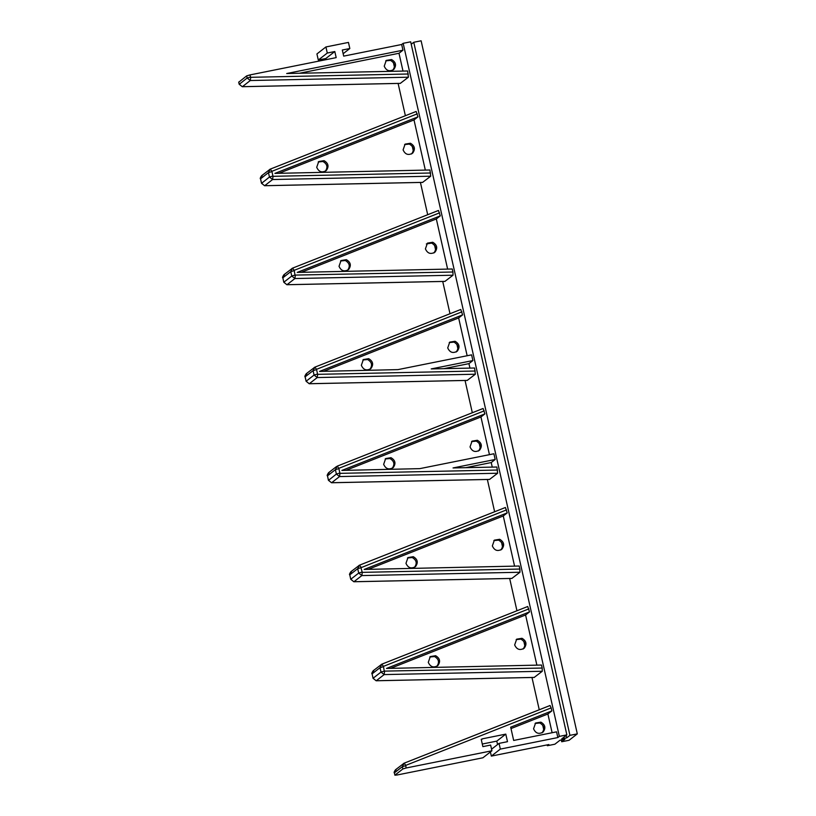 <?xml version="1.0" encoding="UTF-8"?>
<svg xmlns="http://www.w3.org/2000/svg" width="816" height="816" viewBox="0 0 816 816"><rect width="100%" height="100%" fill="white"/><g stroke="black" fill="none" stroke-linecap="round" stroke-linejoin="round"><path stroke-width="1.22" d="M425.411 248.9C427.513 253.501 430.705 254.582 434.979 252.154C437.855 248.125 437.111 244.831 432.745 242.26L427.431 243.127L425.411 248.9M340.537 260.987L345.29 260.508C349.656 263.078 350.401 266.373 347.514 270.402M426.35 243.964L431.664 243.097C436.04 245.667 436.774 248.962 433.898 252.991M301.685 272.167L436.325 218.943L447.627 269.096M346.361 259.672L341.047 260.528L339.028 266.312C341.119 270.943 344.311 272.024 348.595 269.566C351.472 265.537 350.737 262.242 346.361 259.672M405.756 765.377L404.175 763.164L550.035 705.503L551.167 707.89L405.756 765.377L406.093 767.999L491.915 750.781L490.63 745.069L482.868 746.63L481.226 739.327L482.644 738.766L505.787 734.125L507.501 741.683L499.045 743.386L500.33 749.098L557.848 737.552L559.348 736.389L403.165 43.319L401.666 44.492L402.951 50.204L286.702 73.522L407.633 70.982L408.398 77.204L400.309 83.365M393.394 62.516L394.454 67.228M398.106 83.436L405.379 115.709M412.253 146.217L413.314 150.929M420.424 182.447L427.696 214.72M434.571 245.228L435.632 249.931M442.731 281.459L450.004 313.732M456.878 344.23L457.939 348.942M465.049 380.46L472.321 412.743M479.196 443.241L480.257 447.953M487.356 479.471L494.629 511.754M501.503 542.252L502.564 546.965M509.674 578.483L516.946 610.756M523.821 641.264L524.882 645.976M531.981 677.494L539.254 709.767M542.711 725.118L543.772 729.83M547.169 744.886L547.363 745.722L548.852 744.549L491.334 756.095L490.406 751.954M557.848 737.552L556.563 731.84L513.672 740.449L510.683 727.178L551.851 710.909L551.167 707.89M551.851 710.909L547.893 713.99L552.116 732.737M402.951 50.204L398.993 53.275L403.002 71.074M461.917 311.855L316.506 369.332L314.894 367.149L460.785 309.468L462.601 314.874L319.535 371.423L397.963 369.617L471.607 354.848L472.892 360.56L468.935 363.64L469.945 368.108M472.892 360.56L431.205 368.924L474.575 368.006L475.34 374.228L467.242 380.389M462.601 314.874L458.643 317.954L467.15 355.735M528.85 608.889L383.449 666.366L384.254 671.119L542.191 668.049L541.508 665.04L386.478 668.447L529.533 611.898L527.728 606.502L381.868 664.153L373.187 670.752C371.861 672.71 371.484 673.771 372.055 673.914L373.912 670.334M529.533 611.898L525.575 614.978L536.877 665.132M542.191 668.049L542.273 671.262L534.184 677.423M506.542 509.878L360.947 567.701L362.263 572.363L519.874 569.048L519.2 566.029L364.171 569.446L507.226 512.887L505.41 507.491L359.55 565.151L350.87 571.741C349.544 573.699 349.166 574.76 349.738 574.903L351.604 571.322M507.226 512.887L503.268 515.967L514.57 566.12M519.874 569.048L519.965 572.251L511.867 578.411M483.062 408.5L337.283 466.13L483.103 408.479L484.908 413.885L341.853 470.434L419.791 468.639L493.894 453.767L495.19 459.479L453.033 467.945L496.883 467.017L497.648 473.239L489.559 479.4M484.908 413.885L480.95 416.956L489.447 454.665M495.19 459.479L491.232 462.56L492.252 467.119M417.292 113.832L271.881 171.319L270.259 169.126L416.16 111.455L417.965 116.851L274.91 173.4L429.94 169.993L430.715 176.205L422.617 182.366M417.965 116.851L414.008 119.932L425.32 170.085M439.6 212.843L294.199 270.331L295.004 275.084L452.941 272.014L452.258 268.994L297.228 272.411L440.283 215.863L438.478 210.457L292.618 268.117L283.927 274.717C282.611 276.675 282.234 277.726 282.805 277.879L284.662 274.298M440.283 215.863L436.325 218.943M452.941 272.014L453.023 275.216L444.934 281.377M326.063 59.66L325.808 58.528L318.301 60.037L316.924 53.948L325.921 46.951L327.287 53.04L334.805 51.53L336.182 57.63L249.9 74.939L250.696 77.306L408.316 74.001M385.744 60.863L390.487 60.384C394.862 62.954 395.607 66.259 392.72 70.278M401.666 44.492L343.689 56.12L342.312 50.021L349.829 48.521L348.452 42.422L325.921 46.951M411.223 44.248L413.763 42.279L421.117 40.8L577.31 733.87L569.945 735.349L566.722 737.848L561.765 738.847L566.865 734.879L410.672 41.81L403.165 43.319M577.31 733.87L569.068 740.285L561.704 741.754L564.927 739.255L559.97 740.245L554.87 744.212L547.363 745.722M500.33 749.098L491.334 756.095M559.348 736.389L566.865 734.879M497.566 744.529L496.801 741.112L482.287 744.029M491.915 750.781L482.919 757.778L397.096 774.996L394.883 775.2L394.444 772.966M535.061 723.466L539.815 722.986C544.18 725.557 544.925 728.861 542.048 732.88M547.893 713.99L511 728.576M540.896 722.15L535.582 723.017L533.562 728.79C535.653 733.421 538.835 734.502 543.119 732.044C546.006 728.015 545.261 724.72 540.896 722.15M299.411 73.256L398.993 53.275M391.568 59.548L386.254 60.415L384.234 66.188C386.325 70.819 389.518 71.9 393.802 69.442C396.678 65.413 395.944 62.118 391.568 59.548M443.924 368.648L468.935 363.64M362.845 359.999L367.598 359.519C371.963 362.09 372.708 365.384 369.832 369.413M449.228 342.587L453.982 342.108C458.347 344.678 459.092 347.973 456.205 352.002M323.993 371.178L458.643 317.954M368.679 358.673L363.365 359.54L361.345 365.323C363.436 369.954 366.619 371.035 370.903 368.567C373.789 364.548 373.045 361.253 368.679 358.673M455.063 341.272L449.738 342.128L447.719 347.912C449.81 352.543 453.002 353.624 457.286 351.166C460.173 347.137 459.428 343.842 455.063 341.272M390.935 668.202L525.575 614.978M435.611 655.707L430.297 656.574L428.278 662.347C430.369 666.978 433.561 668.059 437.845 665.601C440.732 661.572 439.987 658.277 435.611 655.707M521.995 638.296L516.681 639.163L514.661 644.936C516.752 649.567 519.945 650.648 524.229 648.19C527.105 644.161 526.361 640.866 521.995 638.296M429.787 657.023L434.54 656.543C438.906 659.114 439.651 662.419 436.764 666.437M516.161 639.611L520.914 639.132C525.29 641.702 526.024 645.007 523.148 649.026M368.618 569.191L503.268 515.967M413.304 556.696L407.99 557.563L405.97 563.336C408.061 567.967 411.244 569.048 415.538 566.59C418.414 562.561 417.67 559.266 413.304 556.696M499.688 539.284L494.363 540.151L492.344 545.924C494.445 550.555 497.627 551.647 501.911 549.178C504.798 545.159 504.053 541.855 499.688 539.284M407.47 558.011L412.223 557.532C416.588 560.102 417.333 563.407 414.457 567.426M493.853 540.6L498.607 540.131C502.972 542.701 503.717 545.996 500.83 550.025M385.162 459L389.915 458.531C394.281 461.101 395.026 464.396 392.139 468.425M471.536 441.599L476.289 441.119C480.665 443.69 481.399 446.984 478.523 451.013M346.31 470.189L480.95 416.956M390.986 457.684L385.672 458.551L383.653 464.335C385.744 468.955 388.936 470.047 393.22 467.578C396.107 463.559 395.362 460.255 390.986 457.684M477.37 440.273L472.056 441.14L470.036 446.923C472.127 451.554 475.32 452.635 479.604 450.167C482.48 446.148 481.736 442.843 477.37 440.273M465.752 467.67L491.232 462.56M404.603 144.565L409.357 144.085C413.722 146.656 414.467 149.96 411.58 153.979M318.22 161.976L322.973 161.497C327.338 164.067 328.083 167.362 325.207 171.391M279.368 173.155L414.008 119.932M410.438 143.249L405.113 144.116L403.094 149.889C405.185 154.52 408.377 155.601 412.661 153.143C415.548 149.114 414.803 145.819 410.438 143.249M324.054 160.66L318.73 161.527L316.71 167.3C318.811 171.931 321.994 173.012 326.278 170.554C329.164 166.525 328.42 163.231 324.054 160.66M238.772 82.181L246.656 75.898L249.9 74.939M334.805 51.53L325.808 58.528M327.287 53.04L318.301 60.037M349.829 48.521L343.148 53.713M566.722 737.848L566.171 735.42M569.945 735.349L413.763 42.279M561.704 741.754L561.306 739.979M491.558 749.2L499.045 743.386M505.787 734.125L496.801 741.112M482.644 738.766L481.328 739.786M406.093 767.999L402.849 768.968L394.934 775.118L394.363 772.925C393.802 772.772 394.169 771.722 395.495 769.763L404.144 763.184L402.329 766.683L394.414 772.844L396.229 769.345M400.483 83.354L242.383 86.68L250.298 80.529L250.696 77.306M242.209 86.68L239.221 84.181L238.741 82.049M550.004 705.534L404.226 763.154M408.398 77.204L250.298 80.529L247.136 78.02L250.379 77.061M316.506 369.332L317.638 374.34L475.249 371.025M317.638 374.34L317.23 377.553L475.34 374.228M467.425 380.389L309.315 383.714L317.23 377.553L314.078 375.054L313.079 370.648L305.164 376.808L306.969 373.31M309.152 383.714L306.163 381.205L314.078 375.054L317.322 374.085M460.744 309.488L314.976 367.118M527.687 606.523L381.827 664.183L380.021 667.682L381.011 672.078L384.173 674.587L542.273 671.262M383.449 666.366L381.827 664.183M384.571 671.364L384.173 674.587L376.258 680.738L534.358 677.413M376.094 680.738L373.096 678.239L381.011 672.078L384.254 671.119M505.379 507.511L359.519 565.172L357.704 568.67L358.703 573.067L361.855 575.576L519.965 572.251M361.131 567.355L359.519 565.172M362.263 572.363L361.855 575.576L353.94 581.726L512.05 578.401M353.777 581.726L350.788 579.227L358.703 573.067L361.947 572.108M489.733 479.4L331.633 482.715L339.548 476.564L497.648 473.239M331.469 482.715L328.471 480.216L327.481 475.81L329.287 472.321M484.225 410.866L338.824 468.343L337.243 466.14L335.396 469.659L327.43 475.891C326.859 475.748 327.236 474.698 328.552 472.729L336.467 466.579M338.824 468.343L339.946 473.351L497.566 470.036M339.946 473.351L339.548 476.564L336.386 474.065L335.396 469.659L338.64 468.7M422.8 182.366L264.69 185.691L272.605 179.53L430.715 176.205M264.527 185.691L261.538 183.192L260.539 178.786L262.344 175.287M416.119 111.476L270.351 169.096M271.881 171.319L273.013 176.317L430.624 173.002M273.013 176.317L272.605 179.53L269.453 177.031L268.454 172.625L260.488 178.867C259.916 178.714 260.294 177.664 261.62 175.705L270.259 169.126L268.454 172.625L271.697 171.666M438.437 210.477L292.577 268.138L290.771 271.636L291.761 276.043L294.923 278.542L453.023 275.216M294.199 270.331L292.577 268.138M295.321 275.329L294.923 278.542L287.008 284.702L445.108 281.377M286.844 284.702L283.846 282.203L291.761 276.043L295.004 275.084M239.251 84.303L247.136 78.02L246.656 75.898M405.583 765.724L402.329 766.683L402.849 768.968M316.322 369.689L313.079 370.648L314.894 367.149L306.245 373.728C304.919 375.686 304.541 376.737 305.113 376.88L306.102 381.286L305.194 376.931M306.194 381.337L309.244 383.744L467.333 380.419M383.265 666.713L380.021 667.682L372.106 673.832L373.045 678.32L372.137 673.965M373.126 678.361L376.176 680.768L534.276 677.443M360.947 567.701L357.704 568.67L349.789 574.821L350.737 579.309L349.819 574.954M350.819 579.36L353.869 581.757L511.969 578.432M328.501 480.349L336.386 474.065L339.629 473.096M327.512 475.942L328.42 480.298L331.551 482.756L489.651 479.431M261.569 183.314L269.453 177.031L272.697 176.072M260.569 178.908L261.477 183.263L264.619 185.722L422.708 182.396M294.015 270.677L290.771 271.636L282.856 277.797L283.795 282.275L282.887 277.919M283.876 282.326L286.926 284.733L445.026 281.408M400.401 83.385L242.301 86.71L239.17 84.262L238.69 82.13M404.175 763.164L403.41 763.603M314.925 367.129L314.16 367.567M381.868 664.153L381.103 664.591M359.55 565.151L358.785 565.59M270.3 169.106L269.535 169.544M292.618 268.117L291.842 268.556"/></g></svg>
